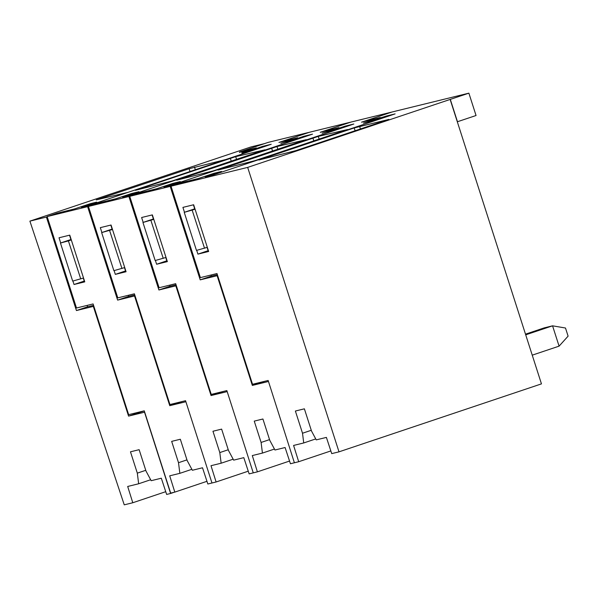 <?xml version="1.0" encoding="UTF-8"?>
<svg xmlns="http://www.w3.org/2000/svg" width="598" height="598" viewBox="0 0 598 598"><rect width="100%" height="100%" fill="white"/><g stroke="black" fill="none" stroke-linecap="round" stroke-linejoin="round"><path stroke-width="0.9" d="M239.469 152.288L251.982 149.373M241.839 153.11L248.23 151.638L267.014 145.688M93.841 306.228L93.333 306.4L128.563 416.111L144.522 412.201L170.609 493.47L166.648 494.441L161.318 478.213L151.174 480.702L145.987 471.015L139.14 449.681L130.469 451.811L137.316 473.145L138.654 483.775L127.688 486.466L132.786 502.746L124.249 504.839L29.9 221.133L250.936 146.944L264.525 143.61M29.9 221.133L46.42 217.081L76.424 310.549L93.333 306.4M47.22 216.812L46.42 217.081M96.794 202.378L85.559 206.198M127.935 192.369L96.256 199.904L189.132 168.733L225.924 159.479M87.121 305.399L87.57 306.804L76.424 310.549M93.55 305.339L87.57 306.804M128.563 416.111L144.275 410.893M170.609 493.47L174.272 492.236M145.763 470.305L137.316 473.145M150.659 479.745L138.654 483.775M132.786 502.746L165.743 491.683M83.526 278.003L72.679 281.105L60.458 243.035L71.147 239.447M80.752 278.937L68.396 240.897L71.304 239.925M68.396 240.897L60.458 243.035M532.235 355.16L559.085 346.145L568.1 336.143L565.491 328.018L552.559 325.828L544.3 327.854L525.5 334.162M525.717 334.835L552.559 325.828L559.085 346.145M378.527 118.09L361.521 122.179L391.264 112.267M391.242 112.2L350.772 122.127L321.978 131.792L338.976 127.621L324.34 132.592L330.866 130.992L345.143 126.141L353.822 124.018L172.53 184.864L163.859 186.995L179.295 181.867L172.77 183.466L156.945 188.721L139.947 192.892L129.736 196.323L170.198 186.397L181.344 182.652L198.7 178.443M378.504 118.015L363.442 123.121L371.238 121.215L386.293 116.102L394.388 114.113L214.219 174.594L206.123 176.574L221.559 171.447L214.129 173.271L198.693 178.398M318.278 136.389L217.978 170.064L254.726 160.713L347.602 129.534L318.278 136.389L319.138 139.095M210.997 275.02L211.356 276.112L217.336 274.646M217.627 275.543L217.119 275.708L252.341 385.426L264.936 381.24M365.677 122.575L386.443 116.012L395.114 113.889L213.83 174.736L205.151 176.866L220.595 171.738L214.069 173.338L198.244 178.593L181.246 182.764L171.028 186.195L200.382 277.622L216.984 273.548L252.535 384.282L268.143 380.455L294.395 462.777L268.465 381.457M129.736 196.323L159.09 287.75L175.692 283.676L211.244 394.411L226.851 390.584L253.268 472.869L257.394 471.852L252.296 455.571L262.432 453.082L261.102 442.453L254.247 421.119L262.918 418.996L269.773 440.33L274.96 450.01L285.096 447.528L290.434 463.749L294.395 462.777M155.413 260.481L156.616 264.249L166.835 260.818L165.781 257.521M153.394 218.965L152.109 214.944M268.3 381.509L252.341 385.426M170.198 186.397L200.21 279.857L217.119 275.708M143.184 222.389L141.614 217.515L152.355 214.884L167.358 261.61L156.616 264.249M211.356 276.112L200.21 279.857M269.541 439.62L261.102 442.453M274.445 449.053L262.432 453.082M289.552 461.058L257.394 471.852M195.09 209.233L184.236 212.342L196.465 250.413L207.312 247.318M184.236 212.342L194.933 208.754M204.538 248.245L192.182 210.212M337.235 128.211L320.229 132.308L349.965 122.396M349.942 122.328L309.48 132.255L280.686 141.92L297.684 137.749L283.048 142.72L289.567 141.113L303.851 136.269L312.522 134.146L131.239 194.993L122.56 197.123L138.003 191.995L131.478 193.595L115.653 198.85L98.655 203.021L88.437 206.445L128.906 196.525L140.052 192.78L157.409 188.572M337.205 128.144L322.15 133.249L353.097 124.242L172.919 184.722L164.831 186.703L180.267 181.575L172.837 183.399L157.394 188.527M276.986 146.517L176.687 180.185L213.434 170.841L306.311 139.663L276.986 146.517L277.838 149.223M169.705 285.141L170.056 286.24L176.044 284.775M176.328 285.672L175.827 285.837L211.049 395.547L223.645 391.369M253.26 472.854L227.173 391.585M88.437 206.445L117.791 297.879L134.393 293.805L169.944 404.532L185.552 400.705L211.976 482.997L216.102 481.981L210.997 465.7L221.14 463.211L219.802 452.581L212.955 431.248L221.626 429.117L228.473 450.451L233.661 460.139L243.805 457.649L249.142 473.878L253.104 472.906M114.113 270.61L115.324 274.37L125.543 270.946L124.481 267.65M112.103 229.086L110.817 225.072M227.008 391.638L211.049 395.547M128.906 196.525L158.911 289.985L175.827 285.837M101.892 232.517L100.322 227.644L111.056 225.012L126.066 271.739L115.324 274.37M170.056 286.24L158.911 289.985M228.249 449.748L219.802 452.581M233.153 459.182L221.14 463.211M248.252 471.187L216.102 481.981M153.791 219.361L142.944 222.471L155.166 260.541L166.02 257.446M142.944 222.471L153.634 218.883M163.239 258.373L150.883 220.341M295.935 138.34L278.93 142.436L308.673 132.524M308.65 132.457L268.181 142.384L239.394 152.049L256.393 147.878L241.749 152.841L248.275 151.242L262.559 146.398L271.23 144.268L89.939 205.121L81.268 207.252L96.704 202.117L90.186 203.716L74.361 208.979L57.363 213.15L47.145 216.573L87.614 206.654L98.76 202.909L116.117 198.693M295.913 138.265L280.851 143.378L311.805 134.371L131.627 194.851L123.532 196.832L138.975 191.704L131.538 193.528L116.102 198.656M235.694 156.646L135.387 190.314L172.142 180.97L265.011 149.792L235.694 156.646L236.546 159.345M128.413 295.27L128.764 296.369L134.744 294.904M135.036 295.793L134.528 295.965L169.757 405.676L182.353 401.497M211.969 482.982L185.873 401.707M239.394 152.049L239.514 152.43M47.145 216.573L76.499 308.007L93.101 303.934L128.652 414.661L144.26 410.833L170.677 493.118L174.81 492.109L169.705 475.829L179.849 473.339L178.51 462.71L171.663 441.376L180.334 439.246L187.181 460.58L192.369 470.267L202.513 467.778L207.842 484.006L211.812 483.035M72.919 281.038L74.032 284.499L84.251 281.075L83.286 278.085M70.908 239.521L69.517 235.201M185.716 401.766L169.757 405.676M87.614 206.654L117.619 300.114L134.528 295.965M60.69 242.952L59.03 237.772L69.764 235.134L84.767 281.867L74.032 284.499M128.764 296.369L117.619 300.114M186.957 459.877L178.51 462.71M191.853 469.31L179.849 473.339M206.96 481.315L174.81 492.109M112.499 229.49L101.653 232.6L113.874 270.67L124.72 267.568M101.653 232.6L112.342 229.012M121.947 268.502L109.591 230.469M388.894 119.406L354.21 127.92L258.927 160.002L296.025 150.584L388.894 119.406M171.028 186.195L247.669 167.395L450.137 99.44L541.459 383.879L338.999 451.841L331.726 453.62L326.396 437.4L316.252 439.881L311.513 431.031L304.382 408.823L295.382 411.035L302.513 433.236L303.732 442.954L293.588 445.443L298.694 461.723L330.844 450.937M365.64 122.463L380.276 117.492L363.278 121.663L392.064 111.998L468.877 93.161L450.137 99.44M184.476 212.26L182.913 207.386L193.647 204.755L208.65 251.481L197.916 254.12L208.134 250.689L207.072 247.393M194.694 208.837L193.401 204.815M247.669 167.395L338.999 451.841M294.567 462.74L298.694 461.723M197.916 254.12L196.705 250.353M457.313 121.783L476.053 115.511L468.877 93.161M450.301 99.395L457.477 121.745M315.737 438.925L303.732 442.954M311.274 430.291L302.513 433.236M190.014 171.529L189.132 168.733M195.337 169.742L194.5 167.081M313.808 140.881L312.911 138.041M272.516 151.01L271.619 148.169M231.224 161.131L230.327 158.298M360.43 128.966L359.577 126.268M355.107 130.753L354.21 127.92"/></g></svg>
